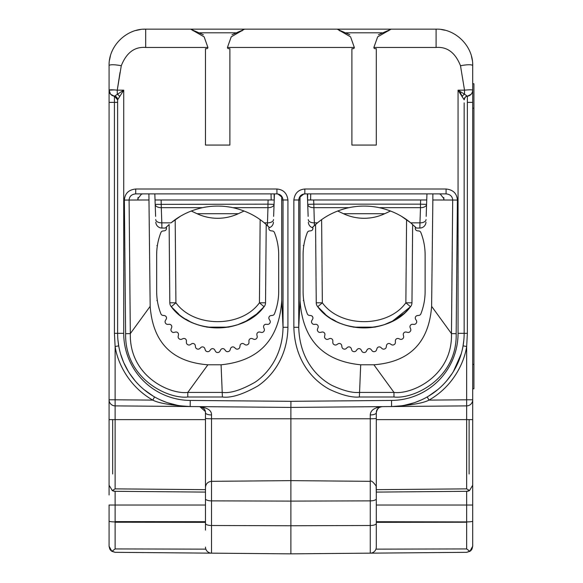 <?xml version="1.0" encoding="UTF-8"?>
<svg xmlns="http://www.w3.org/2000/svg" width="583" height="583" viewBox="0 0 583 583"><rect width="100%" height="100%" fill="white"/><g stroke="black" fill="none" stroke-linecap="round" stroke-linejoin="round"><path stroke-width="0.87" d="M472.704 490.871L472.704 67.22M376.305 489.654L466.655 488.867L469.519 490.565A6.1 6.1 0 0 1 466.655 491.301L469.519 490.565L472.704 485.202L472.704 546.213L469.898 551.35L466.655 548.931L466.655 522.23L376.305 522.339M472.704 493.575L472.704 494.661M472.704 485.595L472.704 486.674M472.704 488.692L472.704 491.097M472.704 507.742L472.704 510.242M472.704 512.297L472.704 514.053M472.704 515.401L472.704 516.035M472.704 527.914L472.704 526.128M464.163 102.878L464.163 333.33A73.218 73.218 0 0 1 391.587 406.54C410.724 405.316 423.192 403.174 428.993 400.113C453.946 385.837 464.447 361.598 466.655 346.491L467.369 333.33L467.369 96.217A6.1 6.1 0 0 0 472.704 90.161L472.704 90.176A6.1 6.1 0 0 0 472.704 90.161C472.215 89.687 469.483 89.687 464.52 90.161L460.504 65.755C455.323 52.681 447.19 46.582 436.099 47.456L373.863 47.456A1.217 1.217 0 0 0 375.088 48.673L376.305 48.673L376.305 145.072L351.899 145.072L351.899 48.673L353.123 48.673A1.217 1.217 0 0 0 354.34 47.456L350.798 37.509M472.704 101.865L472.704 108.154L473.928 108.154L473.928 83.755L472.704 83.755L472.704 91.808M472.704 78.166L472.704 81.438M472.704 82.946L472.704 88.784M472.704 433.424L472.704 407.845M472.704 404.901L472.704 401.221M472.704 401.774L472.704 401.097M466.655 488.867L466.655 419.622L472.704 419.622L472.704 474.117M472.704 476.566L472.704 481.048M472.704 479.43L472.704 480.195M472.704 475.888L472.704 474.219M472.704 406.06L472.704 402.394M472.704 448.538L472.704 475.67M472.704 476.508L472.704 478.643M472.704 480.181L472.704 481.274M109.072 474.117L109.072 448.473M109.072 81.445L109.072 73.29M242.79 29.85L244.503 29.15L145.684 29.15C126.431 28.552 108.518 46.079 109.072 65.755L109.072 101.588M109.072 97.98L109.072 95.014M109.072 92.704L109.072 91.028M109.072 514.811L109.072 515.401M109.072 514.053L109.072 512.297M109.072 510.242L109.072 507.735M109.072 486.645L109.072 494.967M109.072 486.535L109.072 399.785A6.1 6.1 0 0 0 115.121 405.885L190.189 406.54A73.218 73.218 0 0 1 117.62 333.33L117.62 99.751L117.62 102.36L109.072 102.368L109.072 399.785L115.121 399.785L115.121 405.885L190.189 406.54A73.218 73.218 0 0 1 117.62 333.33L123.72 333.33L123.72 90.161L117.62 99.846A3.658 3.658 0 0 0 114.414 96.217A3.658 3.658 0 0 1 117.62 99.846A3.658 3.658 -0 0 0 114.414 96.217A6.1 6.1 0 0 1 109.072 90.161L114.275 89.906M109.779 549.055L109.072 546.213L109.779 549.055L109.072 546.213L109.072 505.038L115.121 505.038L115.121 491.301L205.471 492.096M109.072 407.838L109.072 433.482M205.471 517.638L205.471 419.622L109.072 419.622L109.072 476.508M109.072 481.048L109.072 480.399L109.072 481.048M109.072 479.43L109.072 477.717M109.072 475.036L109.072 476.355M109.072 401.17L109.072 402.795M109.072 404.369L109.072 403.152M109.072 477.062L109.072 480.195M109.072 401.774L109.072 401.097M135.715 189.001L276.932 189.001C283.345 189.562 287.004 193.221 287.922 199.984L287.922 327.296C287.434 359.215 269.754 378.105 257.693 386.063C242.732 394.509 230.97 398.153 222.407 397.001L187.799 397.001C168.618 399.304 124.755 379.373 125.607 333.658L124.376 200.078C124.893 193.439 128.675 189.745 135.715 189.001L135.715 193.884L143.032 193.884L141.487 194.066L137.836 198.752L137.982 200.005L129.091 200.035C129.375 196.354 131.583 194.299 135.715 193.884L276.932 193.884L278.076 194.103L281.713 196.988L281.749 300.456L283.039 327.296C282.595 357.16 266.234 374.767 255.077 382.208C241.224 390.093 230.336 393.496 222.407 392.41L187.799 392.41C169.937 394.676 129.258 376.334 130.322 333.614L129.091 200.035M305.324 193.884L303.707 194.103L300.07 196.988L300.012 199.984L298.744 199.984C299.217 196.26 301.251 194.226 304.843 193.884L446.068 193.884L438.751 193.884L440.296 194.066L443.947 198.752L443.801 200.005L432.848 199.984L431.617 306.33L451.461 333.614C452.743 375.926 411.977 394.727 393.977 392.41L359.368 392.41C352.453 393.08 343.234 390.705 331.734 385.297C319.717 378.841 299.655 361.781 298.744 327.296L298.744 199.984L293.861 199.984C294.721 193.279 298.379 189.613 304.843 189.001L304.843 193.884L305.324 193.884M436.12 29.15L390.931 29.15A2.441 2.441 -179.5 0 0 388.905 30.229L388.934 30.185M441.44 29.544L444.88 30.221M471.509 56.485L472.259 60.064M460.504 65.755A11.973 2.317 168.6 0 1 472.704 65.755L472.704 65.755C473.265 46.079 455.352 28.552 436.099 29.15L436.099 47.456M464.163 99.81A3.658 3.658 180 0 1 467.369 96.217A6.1 6.1 0 0 0 472.704 90.161C472.419 93.52 470.641 95.539 467.369 96.217A6.1 6.1 -90 0 0 472.704 90.161C472.419 93.52 470.641 95.539 467.369 96.217A3.658 3.658 0 0 0 464.163 99.846A3.658 3.658 0 0 1 467.369 96.217L464.52 94.198A3.658 1.938 -45 0 0 462.1 96.618L458.063 90.161L464.52 90.161L464.52 94.198L458.063 90.161L458.063 333.33A67.111 67.111 0 0 1 391.536 400.441L290.924 401.323L190.247 400.441A67.111 67.111 0 0 1 123.72 333.33M467.245 96.159A3.658 3.644 0 0 0 464.163 99.751L462.1 96.618M462.887 346.943L463.879 339.78M467.369 333.33L464.163 333.33A73.218 73.218 0 0 1 391.587 406.54L466.655 405.885L466.655 399.785L428.993 400.113L427.208 396.936M428.439 396.221L437.818 389.575M446.673 380.816L452.182 373.47M453.399 371.539L461.226 353.852M396.258 406.351L400.528 405.914M401.512 405.783L404.07 405.36M404.413 405.302L414.134 402.78M415.147 402.43L421.604 399.821M421.997 399.639L422.653 399.326M423.666 398.83L425.524 397.868M391.536 400.441L391.587 406.54L290.888 407.422L290.924 401.323M469.898 551.35L466.655 552.32L370.256 553.158A6.1 6.1 0 0 0 376.305 547.058A6.1 6.1 0 0 1 370.256 553.158L370.256 525.509L290.888 525.749L290.888 553.85L370.256 553.158A6.1 6.1 -0 0 0 376.305 547.058L376.305 419.622L466.655 419.622L466.655 405.885A6.1 6.1 0 0 0 472.704 399.785A6.1 6.1 0 0 1 466.655 405.885A6.1 6.1 0 0 0 472.704 399.785L466.655 399.785L466.655 346.491L463.084 345.865M376.742 407.604L380.575 406.73M472.704 521.122C472.427 521.574 470.583 521.836 467.158 521.916L376.305 521.705M467.158 521.916L466.655 522.23M470.445 550.957L466.655 552.32L470.445 550.957L466.655 552.32L370.256 553.158M472.704 546.213L472.004 549.055M471.676 549.609L470.721 550.716M466.655 491.301L376.305 492.096L466.655 491.301A6.1 6.1 0 0 0 469.519 490.565A6.1 6.1 180 0 1 466.655 491.301L466.655 521.603M462.523 97.281L460.227 92.325M471.02 94.373A6.1 6.1 0 0 1 467.369 96.217L471.057 94.329A6.1 6.1 0 0 1 467.369 96.217C466.072 95.903 465.001 97.113 464.163 99.846L464.163 99.751M464.163 99.846A3.658 3.658 180 0 1 464.33 98.753M464.163 334.205L464.163 333.352M472.266 60.1L471.523 56.544M444.938 30.236L441.462 29.544M230.977 37.509L231.218 36.86L244.503 29.15A2.441 2.441 0 0 0 242.477 30.229A2.441 2.441 0 0 1 244.503 29.15L337.28 29.15L339.306 30.229A2.441 2.441 179.5 0 0 337.28 29.15L350.565 36.86M231.218 36.86L227.436 47.456A1.217 1.217 0 0 0 228.66 48.673L229.877 48.673L229.877 145.072L205.471 145.072L205.471 48.673L206.695 48.673A1.217 1.217 0 0 0 207.912 47.456L204.137 36.86L204.371 37.509L204.137 36.86L190.852 29.267A2.441 2.427 -0.5 0 1 193.111 30.775L192.594 30.054L203.365 34.732M193.92 31.081A2.441 1.181 -74 0 1 194.576 30.914M190.852 29.267L190.852 29.15A2.441 2.441 0 0 1 192.878 30.229L190.852 29.15L192.558 29.85M109.517 60.085L110.253 56.544M136.845 30.236L140.314 29.544M143.287 29.23L145.684 29.15L145.684 47.456C134.593 46.582 126.453 52.681 121.279 65.755L117.256 90.161C112.293 89.687 109.568 89.687 109.072 90.161A6.1 6.1 0 0 0 114.414 96.217L114.414 333.33L115.121 346.491C117.329 361.598 127.83 385.837 152.79 400.113C158.583 403.174 171.052 405.316 190.189 406.54L190.247 400.441M109.072 65.755L109.072 65.755A11.973 2.317 11.4 0 1 121.279 65.755M304.843 189.001L446.068 189.001C453.108 189.745 456.883 193.439 457.407 200.078L456.176 333.658C457.269 378.935 413.311 399.355 393.977 397.001L359.368 397.001C351.899 397.708 341.944 395.165 329.519 389.371C316.54 382.47 294.852 364.156 293.861 327.296L298.744 327.296L300.026 300.456C302.577 339.576 322.8 361.023 360.695 364.79L373.892 364.79C409.66 362.021 428.906 342.534 431.617 306.33M119.683 96.618A3.658 1.938 -135 0 0 117.256 94.198L117.256 90.161L123.72 90.161L114.53 96.159A3.658 3.644 180 0 1 117.62 99.751M112.147 95.459L110.486 94.06L109.079 90.161C109.364 93.52 111.142 95.539 114.414 96.217L117.62 99.846A3.658 3.658 -0 0 0 114.414 96.217A6.1 6.1 0 0 1 110.755 94.373A6.1 6.1 0 0 0 114.414 96.217L117.62 99.846C116.775 97.113 115.711 95.903 114.414 96.217A6.1 6.1 0 0 1 109.072 90.161A6.1 6.1 90 0 0 114.414 96.217L110.719 94.329M117.904 339.78L118.888 346.936M120.55 353.852L123.545 362.196M123.662 362.458L128.377 371.539M129.601 373.47L135.103 380.816M143.957 389.575L153.336 396.214M156.251 397.868L158.117 398.83M159.13 399.326L159.786 399.639M160.172 399.821L166.629 402.43M167.649 402.78L177.37 405.302M177.706 405.36L180.264 405.783M181.255 405.914L185.518 406.351M376.305 547.058L376.305 523.425A6.1 2.084 0 0 1 370.256 525.509L370.256 481.332L290.888 480.632L290.888 407.422L190.189 406.54M211.52 414.943C211.695 410.549 207.665 407.779 199.422 406.621C203.547 407.459 205.559 409.492 205.471 412.728A6.1 2.215 0 0 0 211.52 414.943L211.52 418.769L370.256 418.769A6.1 0.408 0 0 0 376.305 418.361L376.305 412.728C376.443 409.237 378.462 407.204 382.353 406.621C374.57 407.437 370.54 410.206 370.256 414.943A6.1 2.215 -0 0 0 376.305 412.728L376.305 412.633M199.787 406.635L205.354 411.511M205.449 412.181L205.471 418.361A6.1 0.408 0 0 0 211.52 418.769L211.52 481.332C207.847 481.718 205.828 483.752 205.471 487.432M205.471 492.992L205.471 418.361M205.471 530.136L205.471 509.877M205.471 517.223L205.471 523.425A6.1 2.084 0 0 0 211.52 525.509L211.52 481.332L290.888 480.632L290.888 501.103L211.52 500.87A6.1 2.084 0 0 1 205.471 498.786M376.305 509.877L376.305 412.728C377.128 408.763 379.147 406.73 382.353 406.621M376.305 418.361L376.327 412.232M376.305 523.425L376.305 517.638M111.338 550.957L115.121 552.32L111.338 550.957L115.121 552.32L211.52 553.158A6.1 6.1 -0 0 1 205.471 547.058A6.1 6.1 0 0 0 211.52 553.158L290.888 553.85L211.52 553.158L211.52 525.509L290.888 525.749L290.888 501.103L370.256 500.87A6.1 2.084 0 0 0 376.305 498.786M109.072 485.202L112.264 490.565L115.121 488.867L115.121 405.885A6.1 6.1 0 0 1 109.072 399.785M118.699 345.865L115.121 346.491L115.121 399.785L152.79 400.113L154.568 396.936M112.264 490.565L115.121 491.301A6.1 6.1 180 0 1 112.264 490.565A6.1 6.1 0 0 0 115.121 491.301A6.1 6.1 0 0 1 112.264 490.565M110.107 549.609L111.062 550.716M109.072 546.213L111.878 551.35L115.121 552.32M111.878 551.35L115.121 548.931L115.121 522.23L114.618 521.916L115.121 521.603L115.121 505.038L205.471 505.038M109.072 521.122C109.349 521.574 111.2 521.836 114.618 521.916M117.62 333.352L117.62 334.205M115.507 95.539L115.099 95.809M117.256 90.161L120.04 72.328M389.218 29.85L390.931 29.267L377.646 36.86L373.863 47.456M109.56 59.83L110.376 56.092M135.861 30.491L139.701 29.646M143.01 29.245L145.663 29.15M241.435 31.081A2.441 1.181 74 0 0 240.772 30.914L242.754 30.054L242.244 30.775A2.441 2.427 0.5 0 1 244.496 29.267M340.348 31.081A2.441 1.181 106 0 1 341.004 30.914L339.022 30.054L339.532 30.775A2.441 2.427 179.5 0 0 337.28 29.267M390.931 29.267A2.441 2.427 -179.5 0 0 388.672 30.775L389.189 30.054L378.418 34.732M387.863 31.081A2.441 1.181 -106 0 0 387.199 30.914M148.905 193.884L150.166 306.33C152.877 342.534 172.116 362.021 207.891 364.79L221.088 364.79C258.983 361.023 279.206 339.576 281.749 300.456M432.877 193.884L432.848 199.984M300.026 300.456L300.012 199.984M276.932 189.001L276.932 193.884C280.496 194.197 282.529 196.231 283.039 199.984L281.764 199.984M287.922 327.296L283.039 327.296L283.039 199.984L287.922 199.984M187.799 397.001L187.799 392.41L207.891 364.79M125.607 333.658L130.322 333.614L150.166 306.33M446.068 189.001L446.068 193.884C450.2 194.299 452.408 196.354 452.692 200.035L451.461 333.614L456.176 333.658M393.977 397.001L393.977 392.41L373.892 364.79M275.314 234.891L274.433 232.515A2.441 2.441 0 0 0 272.429 230.985L271.015 230.824A2.441 2.441 0 0 1 269.142 227.224L268.938 227.027M160.915 232.515A2.441 2.441 0 0 1 162.927 230.985A2.441 2.441 0 0 0 160.915 232.515A61.011 61.011 0 0 0 156.667 254.895L156.667 291.5A61.011 61.011 0 0 0 160.915 313.88A2.441 2.441 0 0 0 162.927 315.41L164.34 315.563A2.441 2.441 0 0 1 166.162 319.258L165.426 320.475A2.441 2.441 0 0 0 165.426 322.997A61.011 61.011 0 0 0 165.557 323.215A2.441 2.441 0 0 0 167.795 324.381L169.216 324.294A2.441 2.441 0 0 1 171.635 327.617L171.118 328.943A2.441 2.441 0 0 0 171.548 331.428A61.011 61.011 0 0 0 171.715 331.625A2.441 2.441 0 0 0 174.12 332.39L175.505 332.062A2.441 2.441 0 0 1 178.456 334.926L178.172 336.325A2.441 2.441 0 0 0 179.017 338.701A61.011 61.011 0 0 0 179.214 338.861A2.441 2.441 0 0 0 181.714 339.211L183.018 338.65A2.441 2.441 0 0 1 186.422 340.968L186.378 342.396A2.441 2.441 0 0 0 187.617 344.589A61.011 61.011 0 0 0 187.835 344.713A2.441 2.441 0 0 0 190.357 344.633L191.552 343.861A2.441 2.441 0 0 1 195.298 345.566L195.494 346.98A2.441 2.441 0 0 0 197.09 348.933A61.011 61.011 0 0 0 197.331 349.02A2.441 2.441 0 0 0 199.801 348.51L200.844 347.541A2.441 2.441 0 0 1 204.83 348.59L205.26 349.946A2.441 2.441 0 0 0 207.169 351.6A61.011 61.011 0 0 0 207.417 351.644A2.441 2.441 0 0 0 209.763 350.718L210.631 349.589A2.441 2.441 0 0 1 214.733 349.938L215.389 351.199A2.441 2.441 0 0 0 217.546 352.511A61.011 61.011 0 0 0 217.802 352.511A2.441 2.441 0 0 0 219.959 351.199L220.622 349.938A2.441 2.441 0 0 1 224.725 349.589L225.585 350.718A2.441 2.441 0 0 0 227.938 351.644A61.011 61.011 0 0 0 228.186 351.6A2.441 2.441 0 0 0 230.088 349.946L230.525 348.59A2.441 2.441 0 0 1 234.504 347.541L235.554 348.51A2.441 2.441 0 0 0 238.024 349.02A61.011 61.011 0 0 0 238.265 348.933A2.441 2.441 0 0 0 239.853 346.98L240.058 345.566A2.441 2.441 0 0 1 243.796 343.861L244.991 344.633A2.441 2.441 0 0 0 247.513 344.713A61.011 61.011 0 0 0 247.739 344.589A2.441 2.441 0 0 0 248.977 342.396L248.934 340.968A2.441 2.441 0 0 1 252.33 338.65L253.641 339.211A2.441 2.441 0 0 0 256.141 338.861A61.011 61.011 0 0 0 256.338 338.701A2.441 2.441 0 0 0 257.183 336.325L256.892 334.926A2.441 2.441 0 0 1 259.85 332.062L261.235 332.39A2.441 2.441 0 0 0 263.64 331.625A61.011 61.011 0 0 0 263.808 331.428A2.441 2.441 0 0 0 264.23 328.943L263.713 327.617A2.441 2.441 0 0 1 266.139 324.294L267.561 324.381A2.441 2.441 0 0 0 269.798 323.215A61.011 61.011 0 0 0 269.929 322.997A2.441 2.441 0 0 0 269.929 320.475L269.193 319.258A2.441 2.441 0 0 1 271.015 315.563L272.429 315.41A2.441 2.441 0 0 0 274.433 313.88A61.011 61.011 0 0 0 278.689 291.5L278.689 254.895A61.011 61.011 0 0 0 274.433 232.515M268.938 229.104L268.858 228.704M307.343 232.515A2.441 2.441 0 0 1 309.354 230.985A2.441 2.441 0 0 0 307.343 232.515A61.011 61.011 0 0 0 303.094 254.895L303.094 291.5A61.011 61.011 0 0 0 307.343 313.88A2.441 2.441 0 0 0 309.354 315.41L310.768 315.563A2.441 2.441 0 0 1 312.59 319.258L311.854 320.475A2.441 2.441 0 0 0 311.854 322.997A61.011 61.011 0 0 0 311.985 323.215A2.441 2.441 0 0 0 314.222 324.381L315.643 324.294A2.441 2.441 0 0 1 318.063 327.617L317.546 328.943A2.441 2.441 0 0 0 317.975 331.428A61.011 61.011 0 0 0 318.143 331.625A2.441 2.441 0 0 0 320.548 332.39L321.933 332.062A2.441 2.441 0 0 1 324.884 334.926L324.6 336.325A2.441 2.441 0 0 0 325.445 338.701A61.011 61.011 0 0 0 325.642 338.861A2.441 2.441 0 0 0 328.142 339.211L329.446 338.65A2.441 2.441 0 0 1 332.849 340.968L332.806 342.396A2.441 2.441 0 0 0 334.044 344.589A61.011 61.011 0 0 0 334.263 344.713A2.441 2.441 0 0 0 336.785 344.633L337.98 343.861A2.441 2.441 0 0 1 341.725 345.566L341.922 346.98A2.441 2.441 0 0 0 343.518 348.933A61.011 61.011 0 0 0 343.759 349.02A2.441 2.441 0 0 0 346.229 348.51L347.271 347.541A2.441 2.441 0 0 1 351.257 348.59L351.687 349.946A2.441 2.441 0 0 0 353.597 351.6A61.011 61.011 0 0 0 353.845 351.644A2.441 2.441 0 0 0 356.191 350.718L357.058 349.589A2.441 2.441 0 0 1 361.161 349.938L361.817 351.199A2.441 2.441 0 0 0 363.974 352.511A61.011 61.011 0 0 0 364.229 352.511A2.441 2.441 0 0 0 366.386 351.199L367.05 349.938A2.441 2.441 0 0 1 371.152 349.589L372.012 350.718A2.441 2.441 0 0 0 374.366 351.644A61.011 61.011 0 0 0 374.614 351.6A2.441 2.441 0 0 0 376.516 349.946L376.953 348.59A2.441 2.441 0 0 1 380.932 347.541L381.982 348.51A2.441 2.441 0 0 0 384.452 349.02A61.011 61.011 0 0 0 384.693 348.933A2.441 2.441 0 0 0 386.281 346.98L386.485 345.566A2.441 2.441 0 0 1 390.224 343.861L391.419 344.633A2.441 2.441 0 0 0 393.94 344.713A61.011 61.011 0 0 0 394.166 344.589A2.441 2.441 0 0 0 395.405 342.396L395.361 340.968A2.441 2.441 0 0 1 398.757 338.65L400.069 339.211A2.441 2.441 0 0 0 402.569 338.861A61.011 61.011 0 0 0 402.766 338.701A2.441 2.441 0 0 0 403.611 336.325L403.319 334.926A2.441 2.441 0 0 1 406.278 332.062L407.663 332.39A2.441 2.441 0 0 0 410.068 331.625A61.011 61.011 0 0 0 410.235 331.428A2.441 2.441 0 0 0 410.658 328.943L410.14 327.617A2.441 2.441 0 0 1 412.567 324.294L413.988 324.381A2.441 2.441 0 0 0 416.226 323.215A61.011 61.011 0 0 0 416.357 322.997A2.441 2.441 0 0 0 416.357 320.475L415.621 319.258A2.441 2.441 0 0 1 417.443 315.563L418.856 315.41A2.441 2.441 0 0 0 420.86 313.88A61.011 61.011 0 0 0 425.116 291.5L425.116 254.895A61.011 61.011 0 0 0 420.86 232.515A2.441 2.441 0 0 0 418.856 230.985L417.443 230.824A2.441 2.441 0 0 1 415.57 227.224L415.504 227.355M311.468 230.642L310.768 230.824C309.23 230.992 309.23 230.992 310.768 230.824L309.354 230.985L310.768 230.824A2.441 2.441 0 0 0 312.641 227.224L312.801 227.581M164.829 230.722L164.34 230.824C162.795 230.992 162.795 230.992 164.34 230.824L162.927 230.985L164.34 230.824A2.441 2.441 0 0 0 166.213 227.224L166.374 227.581M273.157 231.181A2.441 2.441 0 0 1 273.194 231.196L273.223 231.211A2.441 2.441 0 0 1 273.332 231.269L273.478 231.349A2.441 2.441 0 0 1 273.595 231.429L273.689 231.502A2.441 2.441 0 0 1 273.755 231.56L273.85 231.648M272.429 230.985L271.015 230.824M268.974 229.199L269.368 229.921M421.742 234.891L420.86 232.515M415.366 229.104L415.285 228.704M417.443 230.824L418.856 230.985A2.441 2.441 0 0 1 418.951 230.992L418.951 230.992M419.505 231.145L419.221 231.05A2.441 2.441 0 0 1 419.279 231.065L419.294 231.072A2.441 2.441 0 0 1 419.417 231.108L419.505 231.145A2.441 2.441 0 0 1 419.578 231.174L419.585 231.181A2.441 2.441 0 0 1 419.622 231.196L419.651 231.211A2.441 2.441 0 0 1 419.76 231.269L419.906 231.349A2.441 2.441 0 0 1 420.022 231.429L420.117 231.502A2.441 2.441 0 0 1 420.183 231.56L420.197 231.575M417.304 230.81L416.765 230.649L417.304 230.81M415.402 229.199L415.796 229.921M310.768 230.824C309.23 230.992 309.23 230.992 310.768 230.824L311.14 230.759M312.619 229.607L312.94 228.259M422.201 310.134L422.34 309.697M312.073 316.124L312.743 317.035M164.34 230.824C162.795 230.992 162.795 230.992 164.34 230.824L164.712 230.759M166.191 229.607L166.512 228.259M275.774 310.134L275.912 309.697M165.645 316.124L166.315 317.035M244.095 211.01L238.301 213.713A48.812 48.812 0 0 1 197.047 213.713L191.26 211.01M390.523 211.01L384.729 213.713A48.812 48.812 0 0 1 343.474 213.713L337.688 211.01M307.35 193.884L307.569 199.984L426.741 199.984L426.173 216.38M313.669 199.984L313.814 204.159L420.489 204.159L420.489 207.657A6.1 3.498 -178 0 0 426.588 204.371L420.489 204.159L420.635 199.984L426.741 199.984L426.953 193.884M310.724 193.884L310.615 199.984L307.569 199.984L308.137 216.38M154.823 193.884L155.034 199.984L274.214 199.984L271.161 199.984L271.059 193.884M155.034 199.984L161.141 199.984L161.287 207.657A6.1 3.498 -2 0 1 155.187 204.371L155.034 199.984M307.671 193.884L307.569 199.984M390.931 29.15A2.441 2.441 -179.5 0 0 388.905 30.229L390.931 29.15L337.28 29.15L339.306 30.229A2.441 2.441 179.5 0 0 337.28 29.15M274.425 193.884L274.214 199.984L274.105 193.884M155.61 216.38L155.187 204.371L267.961 204.159L267.961 207.657L232.785 207.657C244.933 210.368 255.441 215.433 264.296 222.844L269.39 227.472M175.192 219.667L175.92 302.803C194.001 327.93 241.347 327.93 259.435 302.803L265.535 302.803A6.1 6.1 0 0 1 264.077 306.716L256.571 314.099M321.619 219.667L322.348 302.803C340.436 327.93 387.775 327.93 405.863 302.803L410.505 306.716L392.585 321.051L384.248 324.687L374.971 327.129L353.232 327.129M267.189 225.366L268.26 226.364M178.777 314.099L171.278 306.716A6.1 6.1 0 0 1 169.821 302.803L175.92 302.803L171.278 306.716A6.1 6.1 0 0 1 169.821 302.803L169.121 224.499M167.408 226.066L166.468 226.969M166.286 227.151L167.43 226.044L166.286 227.151M274.214 199.984L273.638 216.38M180.06 216.482L171.096 222.808M232.785 207.657C222.713 205.559 212.642 205.559 202.571 207.657C190.415 210.368 179.914 215.433 171.059 222.844L161.819 222.844L161.906 228.048A6.1 6.1 178 0 1 155.814 222.159A6.1 6.1 0 0 0 161.906 228.048A6.1 6.1 0 0 1 155.814 222.159A6.1 6.1 178 0 0 161.906 228.048L165.39 228.048L169.157 224.47M312.393 227.472L317.487 222.844C326.342 215.433 336.843 210.368 348.998 207.657C359.07 205.559 369.141 205.559 379.212 207.657C391.361 210.368 401.869 215.433 410.724 222.844L416.386 228.048L419.869 228.048L419.964 222.844L410.724 222.844L412.626 224.47M268.107 199.984L267.961 204.159L274.061 204.371A6.1 3.498 -178 0 1 267.961 207.657L267.386 225.548M425.969 222.159A6.1 6.1 0 0 1 419.869 228.048A6.1 6.1 -178 0 0 425.969 222.159A6.1 6.1 -178 0 1 419.869 228.048M412.647 224.491L411.962 302.803A6.1 6.1 0 0 1 410.505 306.716C387.892 334.977 340.319 334.977 317.706 306.716C337.783 334.627 390.421 334.627 410.505 306.716A6.1 6.1 0 0 0 411.962 302.803L412.647 224.491M343.948 324.68L341.463 323.747M335.64 321.058L332.23 319.12M325.205 314.099L317.706 306.716A6.1 6.1 0 0 1 316.248 302.803L315.563 224.491L316.248 302.803L322.348 302.803L317.706 306.716M266.22 224.491L265.535 302.803L266.22 224.491M171.278 306.716C191.362 334.627 243.993 334.627 264.077 306.716L264.077 306.716C241.457 334.985 193.869 334.977 171.264 306.702M256.578 314.099L246.164 321.051M246.143 321.058L237.871 324.665M237.835 324.68L228.543 327.129L206.812 327.129M197.528 324.687L195.05 323.754M189.205 321.058L185.802 319.12M169.136 224.491L169.821 302.803M415.49 227.151L414.345 226.044L415.49 227.151M410.68 222.808L401.716 216.482M317.487 222.844L314.346 222.844L314.397 225.548L312.838 227.027L314.128 225.796M348.998 207.657L313.814 207.657A6.1 3.498 178 0 1 307.722 204.371L313.814 204.159L314.346 222.844A6.1 3.498 178 0 1 308.247 219.558M312.226 227.632A6.1 6.1 0 0 1 308.341 222.159A6.1 6.1 -2 0 0 312.226 227.632A6.1 6.1 -2 0 1 308.341 222.159M273.442 222.159A6.1 6.1 0 0 1 269.55 227.632A6.1 6.1 -178 0 0 273.442 222.159A6.1 6.1 -178 0 1 269.55 227.632M415.315 226.969L414.367 226.066M472.704 388.81L473.928 388.81L473.928 108.154M112.672 419.622L112.672 473.986L112.672 419.622M469.111 419.622L469.111 473.986L469.111 419.622M467.318 102.368L472.704 102.368L472.704 90.248M472.704 505.038L376.305 505.038M207.912 47.456L145.684 47.456M227.436 47.456L354.34 47.456M293.861 327.296L293.861 199.984M114.414 333.33L117.62 333.33M376.305 492.992L376.137 486.011C373.135 481.871 371.174 480.312 370.256 481.332L370.256 414.943M205.471 547.058A6.1 6.1 -0 0 0 211.52 553.158M115.121 488.867L205.471 489.654M375.94 549.135L466.655 548.931M222.407 397.001L221.088 364.79M124.376 200.078L129.062 200.035M457.407 200.078L452.663 200.035M359.368 397.001L360.695 364.79M452.692 200.035L443.801 200.005L443.809 197.52M148.927 199.984L137.982 200.005L137.974 197.52M115.121 548.931L205.835 549.135M205.471 522.339L115.121 522.23M205.471 521.705L115.121 521.603M464.163 333.33L458.063 333.33M238.301 213.713L197.047 213.713M384.729 213.713L343.474 213.713M382.003 32.808L346.2 32.808M235.576 32.808L199.772 32.808M264.077 306.716L259.435 302.803L260.156 219.667M411.962 302.803L405.863 302.803L406.584 219.667M273.529 219.558A6.1 3.498 -178 0 1 267.429 222.844L264.296 222.844M155.719 219.558A6.1 3.498 -2 0 0 161.819 222.844L161.287 207.657L202.571 207.657M426.056 219.558A6.1 3.498 -178 0 1 419.964 222.844L420.489 207.657L379.212 207.657M472.704 364.404L473.928 364.404M472.704 479.714L472.704 478.803M472.704 475.56L472.704 474.985M472.704 477.863L472.704 479.16M472.704 480.735L472.704 481.113M109.072 400.681L109.072 401.221M109.072 402.394L109.072 404.092M109.072 474.628L109.072 476.821M472.704 474.628L472.704 476.821M472.704 407.969L472.704 406.176M472.704 65.755L472.704 90.285M472.704 494.114L472.704 493.728M472.704 485.952L472.704 486.827M472.704 489.618L472.704 491.25M472.704 508.004L472.704 516.217M464.891 97.653L464.564 98.184M464.469 98.389L464.177 99.547M472.704 102.368L472.704 101.682M109.072 102.368L109.072 90.489M376.305 412.728L376.305 419.622M109.072 494.114L109.072 491.192M109.072 488.641L109.072 486.681M114.414 96.217L112.424 95.605M109.072 490.012L109.072 488.751M240.764 30.914L231.99 34.732M341.019 30.914L349.793 34.732M303.765 245.866L303.298 245.596L303.765 245.866M303.809 300.806L303.306 300.515L303.809 300.806M157.337 245.866L156.871 245.596L157.337 245.866M157.381 300.806L156.878 300.515L157.381 300.806M395.974 319.12L403.006 314.099"/></g></svg>
